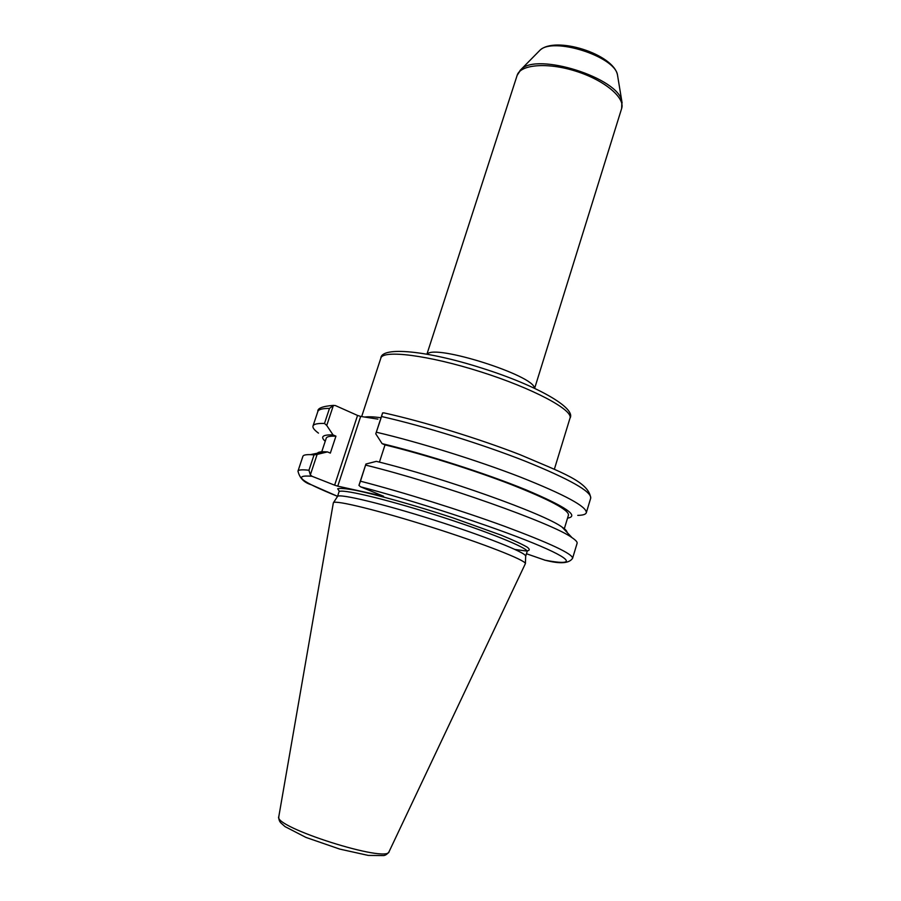 <?xml version="1.0" encoding="UTF-8"?>
<svg xmlns="http://www.w3.org/2000/svg" width="901" height="901" viewBox="0 0 901 901"><rect width="100%" height="100%" fill="white"/><g stroke="black" fill="none" stroke-linecap="round" stroke-linejoin="round"><path stroke-width="1.35" d="M567.033 532.378C567.101 531.162 565.468 529.416 562.123 527.153C544.654 513.919 443.619 477.778 376.336 461.357L365.919 464.038L358.947 485.402L360.637 486.833L383.612 496.271L337.762 486.146L360.67 416.42L377.913 419.134M526.466 553.755L545.161 560.231M333.528 405.371C322.558 406.227 317.321 408.288 317.828 411.532C318.515 409.437 322.389 408.401 329.484 408.412L333.393 405.405L335.442 405.585L357.551 415.44L334.631 485.166L337.762 486.146M334.631 485.166L312.005 476.28L310.338 474.895L317.129 454.419L327.423 451.908L330.34 453.102L335.938 436.152L333.043 434.913L326.736 425.463L333.393 405.405M339.013 491.755L337.571 496.383C339.688 493.455 383.038 503.839 433.629 519.911C484.231 535.937 525.643 552.437 525.677 556.052L525.666 556.345M384.4 412.973L382.598 412.906L381.551 416.51C424.067 426.128 482.238 444.204 525.351 461.233C569.669 479.219 591.461 491.507 590.729 498.095C588.837 481.697 561.289 472.372 520.091 454.712C478.194 438.415 423.797 421.724 383.702 412.827M382.598 412.906L375.773 433.831L381.551 416.51M375.773 433.831L382.103 443.641L385.02 444.903L379.422 462.134M360.67 416.42L357.551 415.44M310.338 474.895L308.953 470.243C302.06 469.489 298.4 469.781 297.972 471.133C299.616 478.048 304.076 482.598 311.352 484.783L337.515 496.316C300.54 481.314 292.037 474.636 312.005 476.28M297.972 471.133L302.905 456.311C303.299 455.095 305.766 454.532 310.304 454.645L314.055 454.87L308.953 470.243M317.129 454.419L314.055 454.87M545.24 560.242C560.185 564.116 569.297 563.452 572.597 558.248C572.653 553.89 550.173 543.314 505.146 526.511C461.391 510.473 402.837 492.149 360.456 481.19L358.947 485.402M360.456 481.19L365.919 464.038M333.314 502.995L333.471 502.645C335.476 499.886 379.625 510.698 431.342 527.119C483.06 543.506 525.373 560.129 525.418 563.542L389.131 851.558C388.511 863.721 272.316 826.859 278.814 816.565L333.314 502.995M329.484 408.412L324.495 423.447L326.736 425.463M318.47 433.122C314.325 430.104 312.501 427.727 312.996 426.027C313.627 424.112 317.456 423.245 324.495 423.447M376.415 432.232C418.909 442.177 477.17 460.31 520.44 477.102C564.927 494.795 586.889 506.677 586.314 512.725C585.74 514.403 582.879 515.293 577.755 515.372M365.693 465.107C439.834 483.296 553.507 523.695 572.022 537.672C575.784 540.195 577.485 542.064 577.102 543.292L572.597 558.248M385.02 444.903C422.806 454.059 473.453 469.95 511.036 484.468C549.7 499.762 568.846 509.955 568.475 515.057L564.15 529.304M321.556 452.347L326.241 438.213C326.759 436.636 329.991 435.949 335.938 436.152M382.103 443.641C425.632 454.093 486.022 473.464 525.61 489.671C565.738 506.632 579.703 516.127 567.529 518.143M325.227 441.276C320.08 436.715 322.693 434.597 333.043 434.913M317.422 453.192C318.076 452.167 320.418 451.683 324.45 451.761L327.423 451.908M534.349 388.151C534.912 375.706 433.989 343.686 427.277 354.183M426.95 354.116L517.163 75.301C520.271 64.444 547.526 62.135 575.953 71.224C604.436 80.178 625.373 97.781 621.656 108.458L534.653 388.286M538.787 51.425L539.778 50.422C552.381 36.457 615.27 56.414 617.512 75.087L617.748 76.472M622.118 102.996L621.859 101.453C619.224 78.139 536.613 51.943 521.026 69.467L519.922 70.582M380.841 358.159C382.688 349.543 428.335 355.152 480.616 371.786C532.93 388.331 573.464 410.068 569.995 418.165C576.437 408.198 537.413 385.617 482.035 368.171C426.826 350.466 381.427 346.221 380.841 358.159L361.661 416.577M381.033 417.726C373.588 416.758 368.16 416.532 364.759 417.062M514.989 549.464L525.598 550.916C529.788 550.86 530.351 549.621 527.288 547.211C522.006 544.136 513.221 540.093 500.922 535.081L452.606 517.748C415.462 505.506 377.204 494.739 355.321 490.257C345.77 488.522 339.891 488.038 337.684 488.781L339.452 491.462M338.956 491.923C339.215 488.128 383.184 498.332 435.228 514.865C487.283 531.353 529.09 548.36 527.119 551.603L527.175 551.446M360.637 486.833C413.739 500.607 491.856 526.128 533.234 543.112C575.018 560.208 575.514 566.121 544.463 560.084M517.163 75.301L521.026 69.467L539.778 50.422C554.971 35.466 613.716 54.105 617.512 75.087L621.859 101.453L621.656 108.458M554.374 469.196L569.995 418.165M525.666 556.334L527.119 551.603M389.018 851.772C387.374 854.08 385.572 855.353 383.623 855.578L368.295 855.421L339.778 849.102L305.923 837.412L285.043 826.622L281.033 823.052C279.423 821.521 278.679 819.437 278.781 816.802M312.996 426.027L317.828 411.532M586.314 512.725L590.729 498.095M562.123 527.153L572.022 537.672M337.571 496.383L333.471 502.645M525.677 556.052L525.418 563.542M324.45 451.761L310.304 454.645"/></g></svg>
